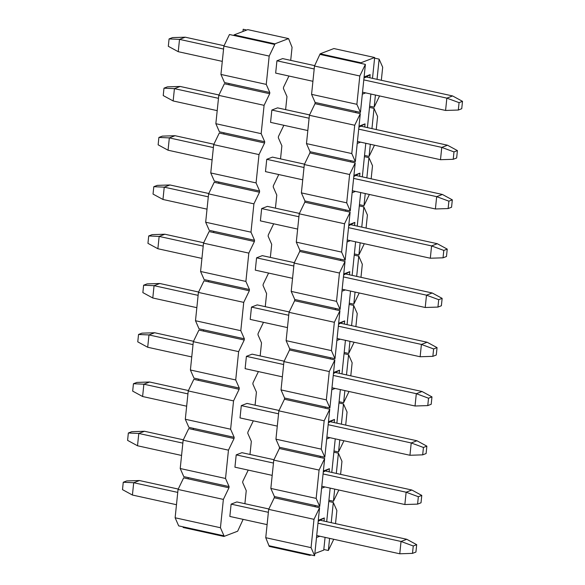 <?xml version="1.0" encoding="UTF-8"?>
<svg xmlns="http://www.w3.org/2000/svg" width="585" height="585" viewBox="0 0 585 585"><rect width="100%" height="100%" fill="white"/><g stroke="black" fill="none" stroke-linecap="round" stroke-linejoin="round"><path stroke-width="0.88" d="M381.332 80.284L382.685 67.224L379.124 59.122L377.04 79.341M375.416 95.026L374.166 107.15L379.57 95.94M356.879 104.313L360.44 112.408L365.398 64.379L359.804 75.984L356.879 104.313L311.571 94.353L314.496 66.032L320.149 53.805L333.881 48.548L374.656 57.513L360.93 62.77L360.872 63.385L365.398 64.379M372.506 78.346L374.597 58.127L379.124 59.122M370.883 94.031L369.632 106.156L374.166 107.15M364.104 76.935L370.144 74.617L369.822 77.754M370.144 74.617L366.481 77.023L452.578 95.94L462.501 101.329L461.74 108.722L458.311 110.038L445.58 110.448L362.524 92.196M365.676 92.891L362.32 94.17M363.994 77.973L366.481 77.023M359.014 126.192L365.055 123.881L358.905 127.23M360.587 142.148L357.23 143.435M365.055 123.881L364.733 127.018M353.925 175.449L359.965 173.138L353.815 176.494M355.497 191.405L352.141 192.692M359.965 173.138L359.643 176.275M348.835 224.713L354.876 222.395L348.726 225.751M350.408 240.669L347.051 241.956M354.876 222.395L354.547 225.532M343.739 273.97L349.786 271.659L343.636 275.016M345.318 289.926L341.962 291.213M349.786 271.659L349.457 274.796M338.649 323.234L344.689 320.916L338.547 324.273M340.229 339.19L336.872 340.47M344.689 320.916L344.368 324.053M333.56 372.491L339.6 370.181L333.45 373.53M335.139 388.447L331.775 389.734M339.6 370.181L339.278 373.318M328.47 421.748L334.51 419.438L328.361 422.794M330.042 437.704L326.686 438.991M334.51 419.438L334.189 422.575M323.381 471.013L329.421 468.695L323.271 472.051M324.953 486.969L321.596 488.256M329.421 468.695L329.099 471.832M318.291 520.27L324.331 517.959L318.181 521.315M319.863 536.226L316.507 537.513M324.331 517.959L324.01 521.096M333.757 539.282L328.346 550.492L323.819 549.498L325.07 537.374M328.346 550.492L329.604 538.368M331.22 522.683L333.311 502.464L328.785 501.469L330.159 488.109M326.693 521.681L328.785 501.469M333.311 502.464L336.872 510.566L335.519 523.626M338.847 490.018L333.443 501.235L328.909 500.233M333.443 501.235L334.693 489.104M336.317 473.419L338.401 453.207L333.874 452.205L335.249 438.852M331.783 472.424L333.874 452.205M338.401 453.207L341.962 461.302L340.609 474.362M343.936 440.761L338.532 451.971L333.998 450.976M338.532 451.971L339.783 439.847M341.406 424.162L343.49 403.942L338.964 402.948L340.346 389.588M336.872 423.167L338.964 402.948M343.49 403.942L347.051 412.045L345.698 425.105M349.026 391.497L343.622 402.714L339.088 401.719M343.622 402.714L344.872 390.59M346.495 374.897L348.587 354.685L344.053 353.691L345.435 340.331M341.962 373.903L344.053 353.691M348.587 354.685L352.141 362.78L350.788 375.848M354.115 342.24L348.711 353.45L344.177 352.455M348.711 353.45L349.962 341.326M351.585 325.64L353.676 305.421L349.143 304.427L350.525 291.074M347.051 324.646L349.143 304.427M353.676 305.421L357.23 313.523L355.885 326.584M359.205 292.983L353.801 304.193L349.267 303.198M353.801 304.193L355.051 292.069M356.674 276.383L358.766 256.164L354.232 255.17L355.614 241.81M352.141 275.389L354.232 255.17M358.766 256.164L362.32 264.266L360.974 277.327M364.294 243.718L358.89 254.936L354.364 253.934M358.89 254.936L360.148 242.804M361.764 227.119L363.855 206.907L359.322 205.905L360.704 192.553M357.238 226.124L359.322 205.905M363.855 206.907L367.409 215.002L366.064 228.062M369.391 194.461L363.98 205.671L359.453 204.677M363.98 205.671L365.237 193.547M366.853 177.862L368.945 157.643L364.411 156.648L365.793 143.288M362.327 176.867L364.411 156.648M368.945 157.643L372.506 165.745L371.153 178.805M374.48 145.197L369.077 156.414L364.543 155.42M369.077 156.414L370.327 144.29M371.95 128.605L374.034 108.386L369.508 107.391L369.632 106.156M367.417 127.603L369.508 107.391M374.034 108.386L377.596 116.481L376.243 129.548M355.344 161.672L360.309 113.644L354.715 125.248L351.79 153.57L355.344 161.672L350.817 160.678L350.686 161.906L309.904 152.941L310.035 151.712L306.474 143.61L309.406 115.289L315.001 103.684L315.125 102.455L311.571 94.353M351.79 153.57L306.474 143.61M310.035 151.712L350.817 160.678M304.317 164.546L349.625 174.505L355.219 162.901L350.254 210.929L346.7 202.834L301.385 192.874L304.317 164.546L309.904 152.941M355.219 162.901L350.686 161.906M350.254 210.929L345.728 209.935L345.596 211.163L304.814 202.205L304.946 200.969L301.385 192.874M304.946 200.969L345.728 209.935M299.22 213.81L344.536 223.77L350.13 212.165L345.165 260.193L341.611 252.091L296.295 242.131L299.22 213.81L304.814 202.205M350.13 212.165L345.596 211.163M345.165 260.193L340.631 259.192L340.507 260.427L299.725 251.462L299.856 250.234L296.295 242.131M299.856 250.234L340.631 259.192M294.131 263.067L339.446 273.027L345.04 261.422L340.075 309.45L336.514 301.348L291.206 291.396L294.131 263.067L299.725 251.462M345.04 261.422L340.507 260.427M340.075 309.45L335.541 308.456L335.417 309.684L294.635 300.727L294.76 299.491L291.206 291.396M294.76 299.491L335.541 308.456M289.041 312.332L334.357 322.284L339.951 310.679L334.986 358.707L331.424 350.612L286.116 340.653L289.041 312.332L294.635 300.727M339.951 310.679L335.417 309.684M334.986 358.707L330.452 357.713L330.328 358.949L289.546 349.984L289.67 348.755L286.116 340.653M289.67 348.755L330.452 357.713M283.952 361.589L329.267 371.548L334.854 359.943L329.896 407.972L326.335 399.869L281.027 389.91L283.952 361.589L289.546 349.984M334.854 359.943L330.328 358.949M329.896 407.972L325.362 406.977L325.238 408.206L284.456 399.241L284.581 398.012L281.027 389.91M284.581 398.012L325.362 406.977M278.862 410.846L324.17 420.805L329.764 409.2L324.807 457.229L321.245 449.134L275.937 439.174L278.862 410.846L284.456 399.241M329.764 409.2L325.238 408.206M324.807 457.229L320.273 456.234L320.149 457.463L279.367 448.505L279.491 447.269L275.937 439.174M279.491 447.269L320.273 456.234M273.773 460.11L319.081 470.069L324.675 458.464L319.71 506.493L316.156 498.391L270.84 488.431L273.773 460.11L279.367 448.505M324.675 458.464L320.149 457.463M319.71 506.493L315.183 505.491L315.052 506.727L274.27 497.762L274.402 496.533L270.84 488.431M274.402 496.533L315.183 505.491M268.683 509.367L313.991 519.326L319.585 507.721L314.62 555.75L311.066 547.648L265.751 537.695L268.683 509.367L274.27 497.762M319.585 507.721L315.052 506.727M314.62 555.75L310.094 554.755L310.028 555.37L269.246 546.405L265.751 537.695M269.312 545.79L310.094 554.755M311.066 547.648L313.991 519.326M316.156 498.391L319.081 470.069M321.245 449.134L324.17 420.805M326.335 399.869L329.267 371.548M331.424 350.612L334.357 322.284M336.514 301.348L339.446 273.027M341.611 252.091L344.536 223.77M346.7 202.834L349.625 174.505M354.715 125.248L309.406 115.289M360.309 113.644L315.001 103.684M355.775 112.649L355.907 111.413L315.125 102.455M355.907 111.413L360.44 112.408M360.872 63.385L320.09 54.427M314.496 66.032L359.804 75.984M360.93 62.77L320.149 53.805M374.597 58.127L374.656 57.513M323.819 549.498L323.754 550.112L314.854 553.52M311.074 554.968L310.028 555.37M176.48 504.716L132.422 495.034L122.499 489.645L123.259 482.252L126.689 480.936L139.42 480.526L178.242 489.06M267.104 524.628L229.846 516.445L231.119 504.131L236.837 501.937L268.866 508.979M320.668 520.357L406.758 539.282L416.688 544.672L415.928 552.057L412.491 553.373L399.767 553.79L316.712 535.531M416.688 544.672L413.259 545.988L412.491 553.373M132.422 495.034L133.702 482.72L123.259 482.252M177.752 492.402L133.702 482.72L139.42 480.526M231.119 504.131L268.376 512.314M317.984 523.217L401.039 541.469L406.758 539.282M399.767 553.79L401.039 541.469L413.259 545.988M181.569 455.452L137.519 445.77L127.588 440.381L128.349 432.995L131.779 431.679L144.51 431.269L183.332 439.803M272.193 475.371L234.936 467.181L236.208 454.867L241.927 452.68L273.955 459.715M325.757 471.1L411.847 490.018L421.778 495.415L421.017 502.8L417.588 504.116L404.857 504.526L321.801 486.274M421.778 495.415L418.348 496.723L417.588 504.116M137.519 445.77L138.791 433.456L128.349 432.995M182.842 443.137L138.791 433.456L144.51 431.269M236.208 454.867L273.466 463.057M323.074 473.96L406.129 492.212L411.847 490.018M404.857 504.526L406.129 492.212L418.348 496.723M186.659 406.195L142.608 396.513L132.678 391.124L133.438 383.731L136.875 382.422L149.599 382.005L188.428 390.539M277.283 426.114L240.025 417.924L241.298 405.61L247.024 403.416L279.052 410.458M330.847 421.843L416.944 440.761L426.867 446.15L426.107 453.543L422.677 454.852L409.946 455.269L326.891 437.017M426.867 446.15L423.438 447.466L422.677 454.852M142.608 396.513L143.881 384.199L133.438 383.731M187.931 393.88L143.881 384.199L149.599 382.005M241.298 405.61L278.555 413.8M328.163 424.695L411.218 442.955L416.944 440.761M409.946 455.269L411.218 442.955L423.438 447.466M191.748 356.938L147.698 347.256L137.767 341.859L138.528 334.474L141.965 333.157L154.689 332.748L193.518 341.282M282.372 376.85L245.115 368.667L246.395 356.345L252.113 354.159L284.142 361.194M335.936 372.579L422.034 391.504L431.964 396.893L431.196 404.279L427.767 405.595L415.036 406.005L331.98 387.753M431.964 396.893L428.527 398.209L427.767 405.595M147.698 347.256L148.97 334.942L138.528 334.474M193.021 344.616L148.97 334.942L154.689 332.748M246.395 356.345L283.645 364.535M333.253 375.438L416.315 393.69L422.034 391.504M415.036 406.005L416.315 393.69L428.527 398.209M196.838 307.673L152.787 297.992L142.857 292.602L143.625 285.217L147.054 283.9L159.778 283.491L198.608 292.017M287.462 327.593L250.212 319.403L251.484 307.088L257.203 304.895L289.231 311.937M341.026 323.322L427.123 342.24L437.053 347.629L436.286 355.022L432.856 356.338L420.132 356.748L337.077 338.496M437.053 347.629L433.617 348.945L432.856 356.338M152.787 297.992L154.06 285.677L143.625 285.217M198.11 295.359L154.06 285.677L159.778 283.491M251.484 307.088L288.734 315.278M338.349 326.181L421.405 344.433L427.123 342.24M420.132 356.748L421.405 344.433L433.617 348.945M201.927 258.416L157.877 248.735L147.946 243.345L148.714 235.952L152.144 234.636L164.868 234.227L203.697 242.76M292.558 278.328L255.301 270.146L256.574 257.831L262.292 255.638L294.321 262.68M346.123 274.058L432.213 292.983L442.143 298.372L441.375 305.765L437.946 307.074L425.222 307.491L342.166 289.231M442.143 298.372L438.713 299.688L437.946 307.074M157.877 248.735L159.149 236.42L148.714 235.952M203.2 246.102L159.149 236.42L164.868 234.227M256.574 257.831L293.831 266.014M343.439 276.917L426.494 295.169L432.213 292.983M425.222 307.491L426.494 295.169L438.713 299.688M207.024 209.152L162.966 199.47L153.036 194.081L153.804 186.695L157.233 185.379L169.964 184.97L208.786 193.503M297.648 229.071L260.391 220.881L261.663 208.567L267.382 206.381L299.41 213.415M351.212 224.801L437.302 243.718L447.233 249.115L446.472 256.501L443.035 257.817L430.311 258.226L347.256 239.974M447.233 249.115L443.803 250.424L443.035 257.817M162.966 199.47L164.239 187.156L153.804 186.695M208.297 196.838L164.239 187.156L169.964 184.97M261.663 208.567L298.92 216.757M348.528 227.66L431.584 245.912L437.302 243.718M430.311 258.226L431.584 245.912L443.803 250.424M212.114 159.895L168.056 150.213L158.133 144.824L158.893 137.431L162.323 136.122L175.054 135.705L213.876 144.239M302.737 179.814L265.48 171.624L266.753 159.31L272.471 157.116L304.5 164.158M356.302 175.544L442.392 194.461L452.322 199.851L451.561 207.244L448.125 208.552L435.401 208.969L352.345 190.717M452.322 199.851L448.892 201.167L448.125 208.552M168.056 150.213L169.336 137.899L158.893 137.431M213.386 147.581L169.336 137.899L175.054 135.705M266.753 159.31L304.01 167.5M353.618 178.396L436.673 196.655L442.392 194.461M435.401 208.969L436.673 196.655L448.892 201.167M217.203 110.638L173.153 100.956L163.222 95.56L163.983 88.174L167.412 86.858L180.143 86.448L218.965 94.982M307.827 130.55L270.57 122.367L271.842 110.046L277.561 107.859L309.589 114.894M361.391 126.28L447.481 145.204L457.411 150.594L456.651 157.979L453.221 159.296L440.49 159.705L357.435 141.453M457.411 150.594L453.982 151.91L453.221 159.296M173.153 100.956L174.425 88.642L163.983 88.174M218.476 98.324L174.425 88.642L180.143 86.448M271.842 110.046L309.099 118.236M358.707 129.139L441.763 147.391L447.481 145.204M440.49 159.705L441.763 147.391L453.982 151.91M222.293 61.374L178.242 51.692L168.312 46.303L169.072 38.917L172.509 37.601L185.233 37.191L224.062 45.718M314.189 68.979L276.932 60.789L282.65 58.595L314.686 65.637M462.501 101.329L459.071 102.646L458.311 110.038M312.916 81.293L275.659 73.103L276.932 60.789M178.242 51.692L179.515 39.378L169.072 38.917M223.565 49.06L179.515 39.378L185.233 37.191M363.797 79.882L446.852 98.134L452.578 95.94M445.58 110.448L446.852 98.134L459.071 102.646M220.94 74.434L266.255 84.394L269.809 92.496L224.501 82.536L220.94 74.434L223.872 46.113L229.466 34.508L233.993 35.502L234.058 34.888L274.84 43.853L274.774 44.467L233.993 35.502M242.958 31.48L243.192 29.25L246.738 30.032M266.255 84.394L269.18 56.072L223.872 46.113M269.18 56.072L274.774 44.467M220.443 527.736L223.996 535.831L178.688 525.878L175.127 517.776L178.052 489.455L223.368 499.407L220.443 527.736L175.127 517.776M178.052 489.455L183.646 477.85L188.18 478.844L188.304 477.609L229.086 486.574L228.962 487.802L223.368 499.407M228.962 487.802L188.18 478.844M269.809 92.496L269.685 93.724L224.377 83.765L218.783 95.37L264.091 105.329L261.166 133.658L264.72 141.753L264.595 142.989L219.28 133.029L213.686 144.634L259.001 154.594L256.076 182.915L259.63 191.017L259.506 192.246L214.19 182.286L208.596 193.891L253.912 203.851L250.987 232.172L254.541 240.274L254.416 241.503L209.101 231.55L203.507 243.155L248.822 253.108L245.89 281.436L249.451 289.531L249.32 290.767L204.011 280.807L198.417 292.412L243.733 302.372L240.801 330.693L244.362 338.795L244.23 340.024L198.922 330.064L193.328 341.669L238.636 351.629L235.711 379.957L239.272 388.052L239.141 389.288L193.832 379.329L188.238 390.934L233.547 400.893L230.622 429.214L234.175 437.317L234.051 438.545L188.743 428.586L183.149 440.191L228.457 450.15L225.532 478.471L229.086 486.574M225.532 478.471L180.217 468.519L183.778 476.614L188.304 477.609M234.051 438.545L228.457 450.15M234.175 437.317L193.401 428.352L193.269 429.58M230.622 429.214L185.306 419.255L188.867 427.357L193.401 428.352M239.141 389.288L233.547 400.893M239.272 388.052L198.49 379.095L198.359 380.323M235.711 379.957L190.403 369.998L193.957 378.093L198.49 379.095M244.23 340.024L238.636 351.629M244.362 338.795L203.58 329.83L203.448 331.066M240.801 330.693L195.492 320.734L199.046 328.836L203.58 329.83M249.32 290.767L243.733 302.372M249.451 289.531L208.669 280.573L208.545 281.802M245.89 281.436L200.582 271.477L204.136 279.579L208.669 280.573M254.416 241.503L248.822 253.108M254.541 240.274L213.759 231.309L213.635 232.545M250.987 232.172L205.671 222.22L209.233 230.314L213.759 231.309M259.506 192.246L253.912 203.851M259.63 191.017L218.848 182.052L218.724 183.28M256.076 182.915L210.761 172.955L214.322 181.057L218.848 182.052M264.595 142.989L259.001 154.594M264.72 141.753L223.938 132.795L223.814 134.023M261.166 133.658L215.85 123.698L219.412 131.793L223.938 132.795M269.685 93.724L264.091 105.329M228.903 84.766L229.035 83.531M218.783 95.37L215.85 123.698M280.529 158.886L281.882 145.826L278.321 137.731L278.445 136.495L283.857 125.285M275.44 208.15L276.785 195.09L273.232 186.988L273.356 185.759L278.76 174.542M270.35 257.407L271.696 244.347L268.142 236.245L268.266 235.016L273.67 223.806M265.261 306.672L266.606 293.604L263.053 285.509L263.177 284.273L268.581 273.063M260.164 355.929L261.517 342.868L257.956 334.766L258.087 333.538L263.491 322.32M255.075 405.186L256.427 392.125L252.866 384.031L252.998 382.795L258.402 371.585M249.985 454.45L251.338 441.39L247.777 433.288L247.908 432.059L253.312 420.842M244.896 503.707L246.248 490.647L242.687 482.545L242.812 481.316L248.223 470.106M223.996 535.831L223.938 536.452L237.664 531.195L243.126 519.363M180.217 468.519L183.149 440.191M185.306 419.255L188.238 390.934M190.403 369.998L193.328 341.669M195.492 320.734L198.417 292.412M200.582 271.477L203.507 243.155M205.671 222.22L208.596 193.891M210.761 172.955L213.686 144.634M285.619 109.629L286.972 96.569L283.411 88.467L283.542 87.238L288.946 76.021M290.708 60.372L292.061 47.305L288.566 38.595L274.84 43.853M234.058 34.888L247.784 29.63L288.566 38.595M223.938 536.452L183.156 527.487L183.215 526.873"/></g></svg>
